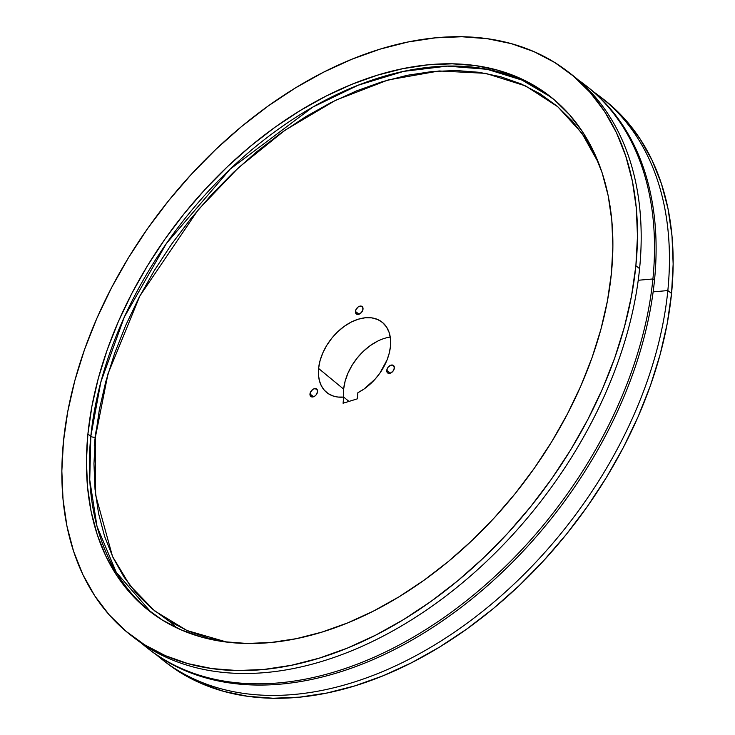 <?xml version="1.0" encoding="UTF-8"?>
<svg xmlns="http://www.w3.org/2000/svg" width="735" height="735" viewBox="0 0 735 735"><rect width="100%" height="100%" fill="white"/><g stroke="black" fill="none" stroke-linecap="round" stroke-linejoin="round"><path stroke-width="1.1" d="M386.757 370.376A4.732 3.142 127.8 0 1 389.421 365.966A4.732 3.142 127.8 0 1 393.455 365.47A4.732 3.142 127.8 0 1 394.355 368.042L392.959 371.239L390.156 373.251L387.584 372.893L386.895 371.837L387.198 368.74L388.154 367.178L390.956 365.166L393.528 365.534L394.355 368.042A4.732 3.142 127.8 0 1 391.691 372.461A4.732 3.142 127.8 0 1 387.657 372.948A4.732 3.142 127.8 0 1 386.757 370.376L390.368 373.178L386.757 370.376M355.428 311.429A4.732 3.142 127.8 0 1 358.092 307.01A4.732 3.142 127.8 0 1 362.125 306.523A4.732 3.142 127.8 0 1 363.026 309.095L361.629 312.292L358.827 314.295L357.403 314.442L355.565 312.88L355.869 309.793L358.147 306.973L359.626 306.219L362.199 306.578L363.026 309.095A4.732 3.142 127.8 0 1 360.361 313.505A4.732 3.142 127.8 0 1 356.328 313.992A4.732 3.142 127.8 0 1 355.428 311.429L359.038 314.231L355.428 311.429M309.977 393.96A4.732 3.142 127.8 0 1 312.641 389.541A4.732 3.142 127.8 0 1 316.675 389.054A4.732 3.142 127.8 0 1 317.575 391.626L316.179 394.824L314.856 396.073L311.952 396.973L310.115 395.412L310.418 392.325L312.697 389.504L314.176 388.751L316.748 389.109L317.575 391.626A4.732 3.142 127.8 0 1 314.911 396.036A4.732 3.142 127.8 0 1 310.877 396.523A4.732 3.142 127.8 0 1 309.977 393.96L313.588 396.762L309.977 393.96M95.412 437.003A3.298 1.69 5.7 0 1 90.818 436.305L100.787 382.218L124.316 317.042L166.432 243.432L230.174 169.114L312.807 107.08L358.129 85.232L403.607 71.378L447.211 66.113L487.14 69.31L522.034 80.106L551.121 97.195A326.129 216.65 -52.2 0 0 273.466 132.75A326.129 216.65 -52.2 0 0 90.818 436.305L87.906 434.045A326.129 216.65 127.8 0 1 271.628 129.7A326.129 216.65 127.8 0 1 549.67 96.055A326.129 216.65 127.8 0 1 611.419 273.255L612.88 246.344L611.805 220.472L608.212 195.877L602.13 172.808L593.614 151.474L582.745 132.089L569.634 114.844L554.401 99.896L537.202 87.382L518.193 77.441L497.567 70.165L475.508 65.608L452.245 63.826L427.99 64.845L402.982 68.64L377.459 75.172L351.661 84.396L325.853 96.212L300.275 110.507L275.166 127.137L250.782 145.953L227.345 166.772L205.093 189.391L184.228 213.582L164.952 239.132L147.459 265.785L131.914 293.274L118.464 321.351L107.246 349.741L98.361 378.167L91.893 406.363L87.906 434.045L86.445 460.946L87.511 486.827L91.103 511.413L97.195 534.492L105.711 555.816L116.58 575.202L129.691 592.456L144.914 607.404L162.123 619.908L181.122 629.849L201.757 637.135L223.807 641.692L247.079 643.465L271.334 642.454L296.343 638.66L321.866 632.118L347.655 622.903L373.463 611.088L399.05 596.792L424.15 580.154L448.534 561.338L471.971 540.528L494.232 517.909L515.097 493.709L534.363 468.167L551.856 441.514L567.402 414.016L580.852 385.939L592.079 357.55L600.964 329.124L607.432 300.937L611.419 273.255A326.129 216.65 127.8 0 1 427.696 577.591A326.129 216.65 127.8 0 1 149.646 611.244A326.129 216.65 127.8 0 1 87.906 434.045L90.818 436.305A326.129 216.65 -52.2 0 0 151.116 612.365L116.259 572.317L96.992 526.324L89.743 479.9L90.818 436.305A3.298 1.69 -174.3 0 0 95.412 437.003L93.961 463.638L95.026 489.253L98.582 513.59L104.609 536.431L113.034 557.543L123.792 576.736L136.774 593.807L151.842 608.608L168.875 620.992L187.691 630.832L208.115 638.044L226.83 642.087L186.984 630.52L154.598 610.877L129.93 585.437L112.519 556.45L95.633 495.105L95.412 437.003L108.008 373.729L139.861 295.975L198.266 209.686L238.37 167.819L284.785 130.371L335.61 100.263L388.098 79.977L439.107 70.964L485.697 73.344L525.654 85.958L557.801 106.75L581.955 133.283L598.676 163.188L585.244 138.106L572.262 121.027L557.194 106.235L540.161 93.85L521.345 84.01L500.93 76.798L479.091 72.296L456.058 70.532L432.051 71.534L407.3 75.292L382.035 81.769L356.503 90.892L330.952 102.588L305.631 116.736L280.779 133.2L256.644 151.823L233.445 172.431L211.414 194.821L190.76 218.773L171.678 244.066L154.368 270.443L138.979 297.657L125.667 325.458L114.559 353.553L105.757 381.695L99.354 409.597L95.412 437.003M667.839 290.564L653.149 291.859L667.839 290.564A356.604 236.9 127.8 0 1 466.945 623.335A356.604 236.9 127.8 0 1 162.922 660.131A356.604 236.9 127.8 0 1 156.399 654.775A356.604 236.9 -52.2 0 0 462.039 626.881A356.604 236.9 -52.2 0 0 667.839 290.564L671.551 293.449L667.839 290.564A356.604 236.9 -52.2 0 0 593.522 91.811A356.604 236.9 127.8 0 1 600.32 96.799A356.604 236.9 127.8 0 1 667.839 290.564M147.992 648.536A356.604 236.9 127.8 0 1 141.478 643.189A356.604 236.9 -52.2 0 0 447.11 615.287A356.604 236.9 -52.2 0 0 652.91 278.969L654.508 280.21L652.91 278.969A356.604 236.9 127.8 0 1 452.016 611.74A356.604 236.9 127.8 0 1 147.992 648.536L149.591 649.777A356.604 236.9 -52.2 0 0 453.614 612.99A356.604 236.9 -52.2 0 0 654.508 280.21A356.604 236.9 127.8 0 1 453.026 613.413A356.604 236.9 127.8 0 1 148.801 649.161M652.91 278.969L638.228 280.265L652.91 278.969A356.604 236.9 -52.2 0 0 578.592 80.216A356.604 236.9 127.8 0 1 585.391 85.214A356.604 236.9 127.8 0 1 652.91 278.969M130.959 635.316A356.604 236.9 127.8 0 1 63.449 441.551L67.804 411.288L74.878 380.464L84.589 349.382L96.864 318.338L111.573 287.633L128.57 257.572L147.698 228.429L168.765 200.499L191.578 174.039L215.915 149.306L241.539 126.549L268.211 105.978L295.663 87.787L323.63 72.159L351.854 59.241L380.05 49.153L407.962 42.005L435.304 37.862L461.828 36.75L487.268 38.698L511.385 43.668L533.941 51.634L554.723 62.503L573.53 76.183L590.187 92.527L604.519 111.389L616.408 132.585L625.715 155.912L632.376 181.141L636.308 208.033L637.475 236.321L635.876 265.739L639.588 268.633L635.876 265.739A356.604 236.9 127.8 0 1 434.982 598.52A356.604 236.9 127.8 0 1 130.959 635.316L134.68 638.2A356.604 236.9 -52.2 0 0 438.703 601.405A356.604 236.9 -52.2 0 0 639.588 268.633A356.604 236.9 127.8 0 1 437.343 602.397A356.604 236.9 127.8 0 1 132.833 636.749M162.922 660.131L166.643 663.016A356.604 236.9 -52.2 0 0 470.666 626.22A356.604 236.9 -52.2 0 0 671.551 293.449A356.604 236.9 -52.2 0 0 604.041 99.684L600.32 96.799M318.586 368.456A44.771 29.74 127.8 0 1 343.328 327.029A44.771 29.74 127.8 0 1 381.318 321.562A44.771 29.74 127.8 0 1 390.45 346.387A44.771 29.74 127.8 0 1 357.862 392.72L357.247 398.875L343.08 403.23L343.695 397.075L348.95 401.42L343.695 397.075A44.771 29.74 127.8 0 1 326.423 392.26A44.771 29.74 127.8 0 1 318.586 368.456L343.64 389.118L318.586 368.456L320.019 360.784L322.775 352.984L326.763 345.358L331.807 338.192L337.723 331.761L344.292 326.322L351.247 322.077L358.331 319.192L365.267 317.768L371.8 317.878L377.652 319.504L382.623 322.582L386.518 327.002L389.183 332.597L390.505 339.138L390.45 346.387L389.274 353.076L387.079 359.884L379.903 373.104L375.144 379.113L363.954 389.072L357.862 392.72L357.247 398.875L343.08 403.23L343.695 397.075L337.962 397.056L332.725 395.871L328.122 393.556L324.3 390.184L321.36 385.847L319.394 380.675L318.457 374.822L318.586 368.456M390.248 337.053A46.158 30.668 -52.2 0 0 343.64 389.118A46.158 30.668 -52.2 0 0 343.64 397.084M635.876 265.739L631.512 296.012L624.447 326.836L614.726 357.917L602.452 388.962L587.752 419.657L570.755 449.728L551.627 478.862L530.551 506.801L507.738 533.261L483.4 557.984L457.776 580.751L431.114 601.322L403.662 619.513L375.686 635.141L347.471 648.059L319.266 658.137L291.363 665.294L264.012 669.438L237.497 670.55L212.057 668.602L187.939 663.622L165.375 655.666L144.593 644.788L125.786 631.117L109.129 614.763L94.797 595.901L82.917 574.706L73.601 551.388L66.949 526.159L63.017 499.267L61.85 470.979L63.449 441.551A356.604 236.9 127.8 0 1 264.334 108.78A356.604 236.9 127.8 0 1 568.357 71.984A356.604 236.9 127.8 0 1 635.876 265.739M166.459 662.878L180.277 672.497L201.059 683.366L223.615 691.332L247.732 696.302L273.172 698.25L299.696 697.138L327.038 692.995L354.95 685.847L383.146 675.759L411.37 662.841L439.337 647.213L466.789 629.022L493.461 608.451L519.085 585.694L543.422 560.961L566.235 534.501L587.302 506.571L606.43 477.428L623.427 447.367L638.136 416.662L650.411 385.618L660.122 354.536L667.196 323.712L671.551 293.449L673.15 264.021L671.983 235.733L668.051 208.841L661.399 183.612L652.083 160.294L640.203 139.099L625.871 120.237L609.214 103.883L603.848 99.547M570.213 73.445A356.604 236.9 127.8 0 1 639.588 268.633A356.604 236.9 -52.2 0 0 572.078 74.869L568.357 71.984M94.291 445.465A333.561 221.593 127.8 0 1 96.101 430.728M586.19 85.839A356.604 236.9 127.8 0 1 654.508 280.21A356.604 236.9 -52.2 0 0 586.989 86.454L585.391 85.214M377.321 341.306L370.146 345.68L363.375 351.293L357.274 357.917L352.074 365.304L347.967 373.169L345.119 381.208L343.64 389.118L343.521 395.706M176.813 627.901L170.208 621.81"/></g></svg>
